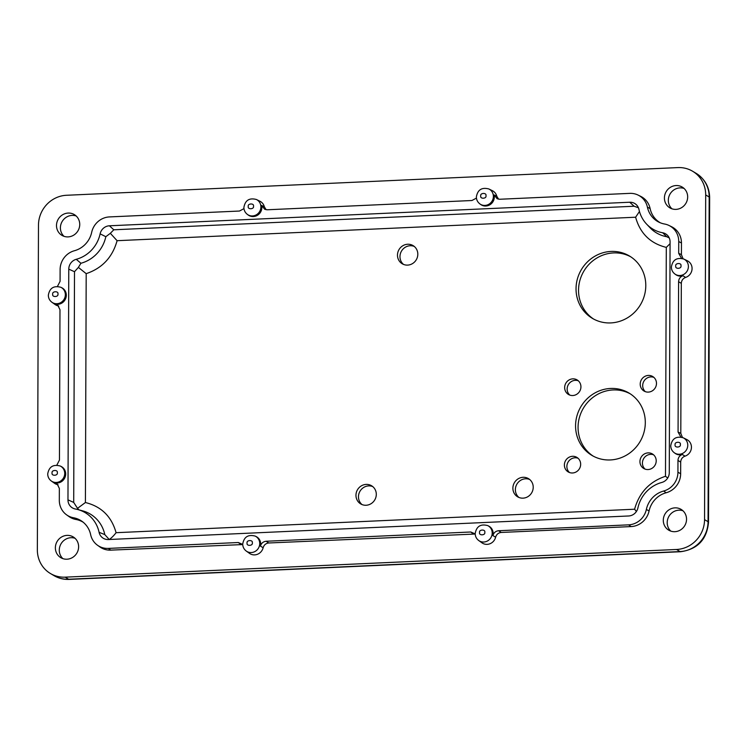 <?xml version="1.0" encoding="UTF-8"?>
<svg xmlns="http://www.w3.org/2000/svg" width="747" height="747" viewBox="0 0 747 747"><rect width="100%" height="100%" fill="white"/><g stroke="black" fill="none" stroke-linecap="round" stroke-linejoin="round"><path stroke-width="1.12" d="M403.529 264.419A10.579 10.019 120.8 0 1 399.972 256.632A10.579 10.019 120.8 0 1 414.258 246.435M417.816 254.223A10.579 10.019 120.8 0 1 412.54 263.579A10.579 10.019 120.8 0 1 402.222 263.766A10.579 10.019 120.8 0 1 397.479 255.138A10.579 10.019 120.8 0 1 402.745 245.782A10.579 10.019 120.8 0 1 413.063 245.595A10.579 10.019 120.8 0 1 417.816 254.223M362.015 504.561A10.579 10.019 120.8 0 1 358.457 496.783A10.579 10.019 120.8 0 1 372.744 486.586M376.301 494.365A10.579 10.019 120.8 0 1 371.026 503.721A10.579 10.019 120.8 0 1 360.708 503.917A10.579 10.019 120.8 0 1 355.964 495.289A10.579 10.019 120.8 0 1 361.231 485.933A10.579 10.019 120.8 0 1 371.548 485.746A10.579 10.019 120.8 0 1 376.301 494.365M518.941 497.455A10.579 10.019 120.8 0 1 515.374 489.677A10.579 10.019 120.8 0 1 529.66 479.481M533.218 487.268A10.579 10.019 120.8 0 1 527.952 496.624A10.579 10.019 120.8 0 1 517.634 496.811A10.579 10.019 120.8 0 1 512.881 488.183A10.579 10.019 120.8 0 1 518.157 478.827A10.579 10.019 120.8 0 1 528.474 478.64A10.579 10.019 120.8 0 1 533.218 487.268M645.333 391.661A8.46 8.021 120.8 0 1 653.858 377.366M656.482 383.398A8.46 8.021 120.8 0 1 644.017 391.036A8.46 8.021 120.8 0 1 644.428 376.647A8.46 8.021 120.8 0 1 656.482 383.398M645.063 469.107A8.46 8.021 120.8 0 1 653.588 454.811M656.211 460.852A8.46 8.021 120.8 0 1 643.746 468.481A8.46 8.021 120.8 0 1 644.157 454.101A8.46 8.021 120.8 0 1 656.211 460.852M569.513 472.534A8.46 8.021 120.8 0 1 578.038 458.238M580.662 464.27A8.46 8.021 120.8 0 1 568.187 471.908A8.46 8.021 120.8 0 1 568.607 457.519A8.46 8.021 120.8 0 1 580.662 464.27M569.784 395.079A8.46 8.021 120.8 0 1 578.309 380.783M580.933 386.815A8.46 8.021 120.8 0 1 568.458 394.453A8.46 8.021 120.8 0 1 568.878 380.074A8.46 8.021 120.8 0 1 580.933 386.815M593.118 456.072A36.276 34.362 120.8 0 1 578.066 427.275A36.276 34.362 120.8 0 1 630.253 393.828M645.305 422.625A36.276 34.362 120.8 0 1 627.237 454.699A36.276 34.362 120.8 0 1 591.848 455.353A36.276 34.362 120.8 0 1 575.563 425.781A36.276 34.362 120.8 0 1 593.641 393.706A36.276 34.362 120.8 0 1 629.021 393.053A36.276 34.362 120.8 0 1 645.305 422.625M593.594 319.044A36.276 34.362 120.8 0 1 578.542 290.247A36.276 34.362 120.8 0 1 630.729 256.8M645.791 285.597A36.276 34.362 120.8 0 1 627.713 317.671A36.276 34.362 120.8 0 1 592.334 318.325A36.276 34.362 120.8 0 1 576.04 288.753A36.276 34.362 120.8 0 1 594.117 256.679A36.276 34.362 120.8 0 1 629.497 256.025A36.276 34.362 120.8 0 1 645.791 285.597M671.927 208.805A12.092 11.457 120.8 0 1 668.332 200.317A12.092 11.457 120.8 0 1 684.065 188.449M64.009 236.323A12.092 11.457 120.8 0 1 60.404 227.844A12.092 11.457 120.8 0 1 76.147 215.976M62.879 558.635A12.092 11.457 120.8 0 1 59.284 550.147A12.092 11.457 120.8 0 1 75.017 538.279M670.806 531.117A12.092 11.457 120.8 0 1 667.202 522.629A12.092 11.457 120.8 0 1 682.945 510.761M687.67 196.937A12.092 11.457 120.8 0 1 681.637 207.629A12.092 11.457 120.8 0 1 669.844 207.843A12.092 11.457 120.8 0 1 664.419 197.983A12.092 11.457 120.8 0 1 670.442 187.292A12.092 11.457 120.8 0 1 682.235 187.077A12.092 11.457 120.8 0 1 687.67 196.937M79.742 224.455A12.092 11.457 120.8 0 1 73.72 235.146A12.092 11.457 120.8 0 1 61.926 235.361A12.092 11.457 120.8 0 1 56.492 225.51A12.092 11.457 120.8 0 1 62.524 214.819A12.092 11.457 120.8 0 1 74.317 214.594A12.092 11.457 120.8 0 1 79.742 224.455M78.622 546.767A12.092 11.457 120.8 0 1 72.59 557.458A12.092 11.457 120.8 0 1 60.796 557.673A12.092 11.457 120.8 0 1 55.371 547.812A12.092 11.457 120.8 0 1 61.394 537.121A12.092 11.457 120.8 0 1 73.187 536.906A12.092 11.457 120.8 0 1 78.622 546.767M686.54 519.24A12.092 11.457 120.8 0 1 680.517 529.94A12.092 11.457 120.8 0 1 668.724 530.155A12.092 11.457 120.8 0 1 663.289 520.295A12.092 11.457 120.8 0 1 669.321 509.603A12.092 11.457 120.8 0 1 681.115 509.389A12.092 11.457 120.8 0 1 686.54 519.24M51.3 480.993L54.484 483.262A9.067 8.59 -59.2 0 0 57.36 484.57L55.026 482.87A8.833 8.366 -59.2 0 0 65.68 473.971A8.833 8.366 -59.2 0 0 61.151 466.464L60.236 466.016A8.749 8.282 120.8 0 1 64.728 473.449A8.749 8.282 120.8 0 1 60.077 481.357A8.749 8.282 120.8 0 1 51.3 480.993C48.957 479.201 47.761 476.847 47.715 473.953C48.994 466.782 53.168 464.13 60.236 466.016M51.926 302.264L55.11 304.533A9.067 8.59 -59.2 0 0 57.986 305.84L55.651 304.141A8.833 8.366 -59.2 0 0 66.306 295.242A8.833 8.366 -59.2 0 0 61.768 287.735L60.862 287.287A8.749 8.282 120.8 0 1 65.353 294.72A8.749 8.282 120.8 0 1 60.703 302.628A8.749 8.282 120.8 0 1 51.926 302.264C49.573 300.471 48.378 298.118 48.34 295.224C49.619 288.053 53.793 285.401 60.862 287.287M247.481 214.482L248.303 215.071A8.833 8.366 -59.2 0 0 257.173 215.444A8.833 8.366 -59.2 0 0 261.861 207.461A8.833 8.366 -59.2 0 0 261.637 205.453L264.335 206.77A9.067 8.59 -59.2 0 0 259.928 201.232L256.417 199.505A8.749 8.282 120.8 0 1 260.908 206.938A8.749 8.282 120.8 0 1 256.258 214.847A8.749 8.282 120.8 0 1 247.481 214.482C245.128 212.69 243.933 210.346 243.895 207.442C245.175 200.271 249.349 197.628 256.417 199.505M479.947 203.959L480.779 204.547A8.833 8.366 -59.2 0 0 489.649 204.911A8.833 8.366 -59.2 0 0 494.337 196.937A8.833 8.366 -59.2 0 0 494.112 194.93L496.802 196.246A9.067 8.59 -59.2 0 0 492.404 190.709L488.893 188.982A8.749 8.282 120.8 0 1 493.384 196.414A8.749 8.282 120.8 0 1 488.734 204.323A8.749 8.282 120.8 0 1 479.947 203.959C477.604 202.166 476.409 199.822 476.371 196.919C477.65 189.747 481.824 187.095 488.893 188.982M682.441 437.453L680.797 433.363L681.32 283.365C681.497 280.461 682.926 278.482 685.615 277.426A9.067 8.59 -59.2 0 0 692.067 268.509A9.067 8.59 -59.2 0 0 687.408 260.806L683.888 259.078A8.749 8.282 120.8 0 1 688.389 266.511A8.749 8.282 120.8 0 1 683.738 274.42A8.749 8.282 120.8 0 1 674.952 274.056C672.608 272.263 671.413 269.919 671.376 267.015C672.655 259.844 676.829 257.201 683.888 259.078M495.616 537.214L492.927 535.571A8.833 8.366 -59.2 0 0 493.16 533.545A8.833 8.366 -59.2 0 0 488.631 526.037L487.716 525.589A8.749 8.282 120.8 0 1 492.208 533.022A8.749 8.282 120.8 0 1 487.558 540.931A8.749 8.282 120.8 0 1 478.78 540.567L481.964 542.845A9.067 8.59 -59.2 0 0 495.616 537.214C496.503 534.357 498.38 532.77 501.265 532.452L631.094 526.579A19.105 18.096 -59.2 0 0 649.078 510.976A23.222 21.99 120.8 0 1 666.165 492.759A19.105 18.096 -59.2 0 0 680.657 473.719L680.694 462.094C680.872 459.19 682.3 457.211 684.99 456.156A9.067 8.59 -59.2 0 0 691.442 447.248A9.067 8.59 -59.2 0 0 686.782 439.535L683.272 437.807A8.749 8.282 120.8 0 1 687.763 445.249A8.749 8.282 120.8 0 1 683.113 453.149A8.749 8.282 120.8 0 1 674.336 452.785C671.983 450.992 670.787 448.648 670.75 445.744C672.029 438.573 676.203 435.931 683.272 437.807M246.305 551.09L249.489 553.368A9.067 8.59 -59.2 0 0 263.14 547.738L260.451 546.094A8.833 8.366 -59.2 0 0 260.684 544.068A8.833 8.366 -59.2 0 0 256.156 536.561L255.241 536.113A8.749 8.282 120.8 0 1 259.732 543.545A8.749 8.282 120.8 0 1 255.082 551.454A8.749 8.282 120.8 0 1 246.305 551.09C243.952 549.297 242.766 546.953 242.719 544.049C243.998 536.878 248.172 534.236 255.241 536.113M696.157 173.351L692.656 171.268A29.021 27.49 120.8 0 0 677.893 167.589L66.483 195.275A29.021 27.49 120.8 0 0 38.48 225.127L37.35 549.82A29.021 27.49 120.8 0 0 50.376 573.481A29.021 27.49 120.8 0 0 65.148 577.16L676.558 549.475L680.05 551.566L68.64 579.242A12.092 3.287 87.4 0 0 69.228 579.411L680.638 551.725A12.092 3.287 -92.6 0 1 680.05 551.566A29.021 27.49 120.8 0 0 708.053 521.705A12.092 2.054 0.2 0 1 708.52 522.274L709.65 197.581A12.092 2.054 -179.8 0 0 709.183 197.012L708.053 521.705L704.552 519.623L705.691 194.93L709.183 197.012A29.021 27.49 120.8 0 0 696.157 173.351C704.897 178.991 709.389 187.067 709.65 197.581M57.986 305.84L58.733 306.074M266.109 209.711L264.335 206.77M498.585 199.188L496.802 196.246M650.133 208.6A19.105 18.096 -59.2 0 0 640.739 196.377L638.134 195.098A18.862 17.863 120.8 0 1 647.416 207.171L650.133 208.6A23.222 21.99 120.8 0 0 660.283 222.774M681.46 243.008A19.105 18.096 -59.2 0 0 671.656 226.771L669.051 225.491A18.862 17.863 120.8 0 1 678.734 241.524L678.696 253.336L681.413 254.634L681.46 243.008L678.734 241.524M683.057 258.723L681.413 254.634M263.14 547.738C264.027 544.88 265.913 543.293 268.789 542.976L475.204 534.04M240.609 544.255L238.293 542.518L108.287 548.41A18.862 17.863 120.8 0 1 97.53 545.263L99.893 546.944A19.105 18.096 -59.2 0 0 110.78 550.128L242.728 544.572M75.942 519.473L73.495 517.755A18.862 17.863 120.8 0 1 66.623 514.87L68.985 516.551A19.105 18.096 -59.2 0 0 75.942 519.473A23.222 21.99 120.8 0 1 83.197 522.237M57.36 484.57L58.117 484.803M704.552 519.623A29.021 27.49 120.8 0 1 676.558 549.475M692.656 171.268A29.021 27.49 120.8 0 1 705.691 194.93M55.651 304.141L57.715 305.084L59.975 309.706L59.452 460.068L56.828 465.148M243.97 208.628L239.451 211.037L109.445 216.919A18.862 17.863 120.8 0 0 91.685 232.326A23.456 22.214 120.8 0 1 74.429 250.731A18.862 17.863 120.8 0 0 60.115 269.536L60.077 281.339L57.454 286.418M476.446 198.104L471.927 200.513L267.277 209.776L264.69 209.272L261.637 205.453M638.134 195.098A18.862 17.863 120.8 0 0 629.758 193.37L499.752 199.253L497.166 198.749L494.112 194.93M669.051 225.491A18.862 17.863 120.8 0 0 664.55 224.016A23.456 22.214 120.8 0 1 658.957 222.186A23.456 22.214 120.8 0 1 647.416 207.171M681.507 258.322L678.696 253.336M674.952 274.056L675.783 274.644A8.833 8.366 -59.2 0 0 682.963 275.746L685.615 277.426M681.32 283.365L678.593 281.703C678.78 278.771 680.237 276.782 682.963 275.746M678.593 281.703L678.071 432.065L680.797 433.363M680.881 437.051L678.071 432.065M674.336 452.785L675.157 453.373A8.833 8.366 -59.2 0 0 682.338 454.475L684.99 456.156M680.694 462.094L677.968 460.432C678.155 457.5 679.611 455.511 682.338 454.475M677.968 460.432L677.931 472.235A18.862 17.863 120.8 0 1 663.616 491.04L666.165 492.759M649.078 510.976L646.36 509.445A23.456 22.214 120.8 0 1 663.616 491.04M646.36 509.445A18.862 17.863 120.8 0 1 628.601 524.852L498.594 530.734L501.265 532.452M492.927 535.571C493.786 532.667 495.681 531.061 498.594 530.734M473.084 533.731L470.769 531.995L475.204 533.909M470.769 531.995L266.119 541.258L268.789 542.976M260.451 546.094C261.31 543.2 263.205 541.584 266.119 541.258M238.293 542.518L242.728 544.432M97.53 545.263A18.862 17.863 120.8 0 1 90.63 534.6A23.456 22.214 120.8 0 0 82.039 521.35A23.456 22.214 120.8 0 0 73.495 517.755M66.623 514.87A18.862 17.863 120.8 0 1 59.312 500.247L59.349 488.435L57.089 483.813L55.026 482.87M100.126 233.848A32.457 30.748 120.8 0 1 76.25 259.312A9.86 9.338 -59.2 0 0 68.771 269.144L67.968 499.855A9.86 9.338 -59.2 0 0 74.635 508.838A9.86 9.338 -59.2 0 0 75.382 509.006A32.457 30.748 120.8 0 1 77.828 509.557A32.457 30.748 120.8 0 1 99.09 532.322A9.86 9.338 -59.2 0 0 105.542 539.231A9.86 9.338 -59.2 0 0 108.315 539.539L628.629 515.981A9.86 9.338 -59.2 0 0 637.919 507.923A32.457 30.748 120.8 0 1 661.795 482.459A9.86 9.338 -59.2 0 0 669.275 472.627L670.078 241.916A9.86 9.338 -59.2 0 0 667.557 235.408A9.86 9.338 -59.2 0 0 662.664 232.765A32.457 30.748 120.8 0 1 646.575 224.072A32.457 30.748 120.8 0 1 638.956 209.449A9.86 9.338 -59.2 0 0 636.64 205.014A9.86 9.338 -59.2 0 0 629.721 202.232L109.417 225.79A9.86 9.338 -59.2 0 0 100.126 233.848L105.831 236.706L110.341 233.307L113.805 229.787L109.417 225.79M68.771 269.144L74.504 271.703L78.379 267.398L80.928 263.261A33.858 32.065 -59.2 0 0 105.831 236.706M638.424 207.75L634.11 206.237L113.805 229.787M669.247 237.938L666.763 236.743L662.664 232.765M67.968 499.855L73.701 502.414L77.539 508.343L85.401 502.526C101.359 506.466 111.583 516.522 116.074 532.695C114.058 535.394 111.789 537.672 109.267 539.549L104.795 534.591A33.858 32.065 -59.2 0 0 82.618 510.845L77.828 509.557M77.539 508.343L78.846 509.827M110.341 233.307L117.092 240.693C112.489 257.276 102.19 268.266 86.194 273.654L78.379 267.398M639.46 211.485L635.613 217.218L117.092 240.693M670.078 243.662L666.296 247.388C650.338 243.447 640.104 233.391 635.613 217.218M667.715 478.015L665.493 476.269L666.296 247.388M636.397 511.499L634.595 509.221C639.208 492.637 649.507 481.647 665.493 476.269M57.295 472.748C58.21 475.867 51.16 476.184 52.094 472.982C51.188 469.863 58.229 469.536 57.295 472.748M57.921 294.019C58.836 297.138 51.786 297.455 52.72 294.253C51.804 291.134 58.854 290.807 57.921 294.019M253.476 206.237C254.391 209.356 247.341 209.674 248.275 206.471C247.36 203.352 254.41 203.035 253.476 206.237M485.952 195.714C486.867 198.833 479.817 199.15 480.751 195.947C479.835 192.829 486.885 192.511 485.952 195.714M680.956 265.811C681.862 268.929 674.821 269.256 675.755 266.044C674.84 262.925 681.89 262.608 680.956 265.811M680.33 444.54C681.245 447.658 674.196 447.985 675.129 444.773C674.214 441.654 681.264 441.337 680.33 444.54M484.775 532.322C485.69 535.44 478.64 535.758 479.574 532.555C478.659 529.436 485.709 529.119 484.775 532.322M252.299 542.845C253.214 545.964 246.165 546.281 247.098 543.078C246.183 539.96 253.233 539.642 252.299 542.845M65.148 577.16L68.64 579.242A29.021 27.49 120.8 0 1 53.877 575.563C58.611 578.346 63.728 579.625 69.228 579.411M677.931 472.235L680.657 473.719M628.601 524.852L631.094 526.579M108.287 548.41L110.78 550.128M76.25 259.312L80.928 263.261M629.721 202.232L634.11 206.237M646.575 224.072L649.983 227.676A33.858 32.065 -59.2 0 0 666.763 236.743M99.09 532.322L104.795 534.591M74.504 271.703L73.701 502.414M116.074 532.695L634.595 509.221M86.194 273.654L85.401 502.526M478.78 540.567C476.427 538.774 475.232 536.43 475.195 533.526C476.474 526.355 480.648 523.703 487.716 525.589M680.638 551.725C697.595 549.306 706.895 539.483 708.52 522.274M53.877 575.563L50.376 573.481"/></g></svg>
